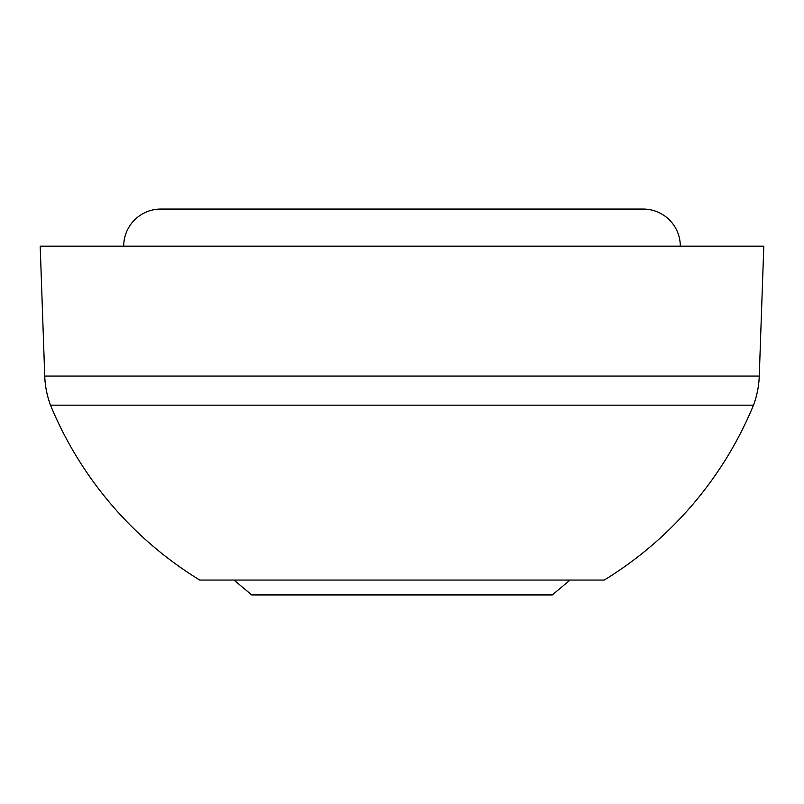 <?xml version="1.0" encoding="UTF-8"?>
<svg xmlns="http://www.w3.org/2000/svg" width="804" height="804" viewBox="0 0 804 804"><rect width="100%" height="100%" fill="white"/><g stroke="black" fill="none" stroke-linecap="round" stroke-linejoin="round"><path stroke-width="1.21" d="M753.499 405.166A92.772 92.772 0 0 0 759.267 376.051L44.733 376.051A92.772 92.772 0 0 0 50.501 405.166A371.076 371.076 0 0 0 199.764 580.066L604.236 580.066A371.076 371.076 0 0 0 753.499 405.166L50.501 405.166M759.267 376.051L763.8 246.175L40.2 246.175L44.733 376.051M680.305 246.175A37.105 37.105 0 0 0 643.2 209.07L160.8 209.07A37.105 37.105 0 0 0 123.695 246.175M590.578 580.066L213.422 580.066M569.915 580.146L552.288 594.93L251.712 594.93L234.085 580.146"/></g></svg>
